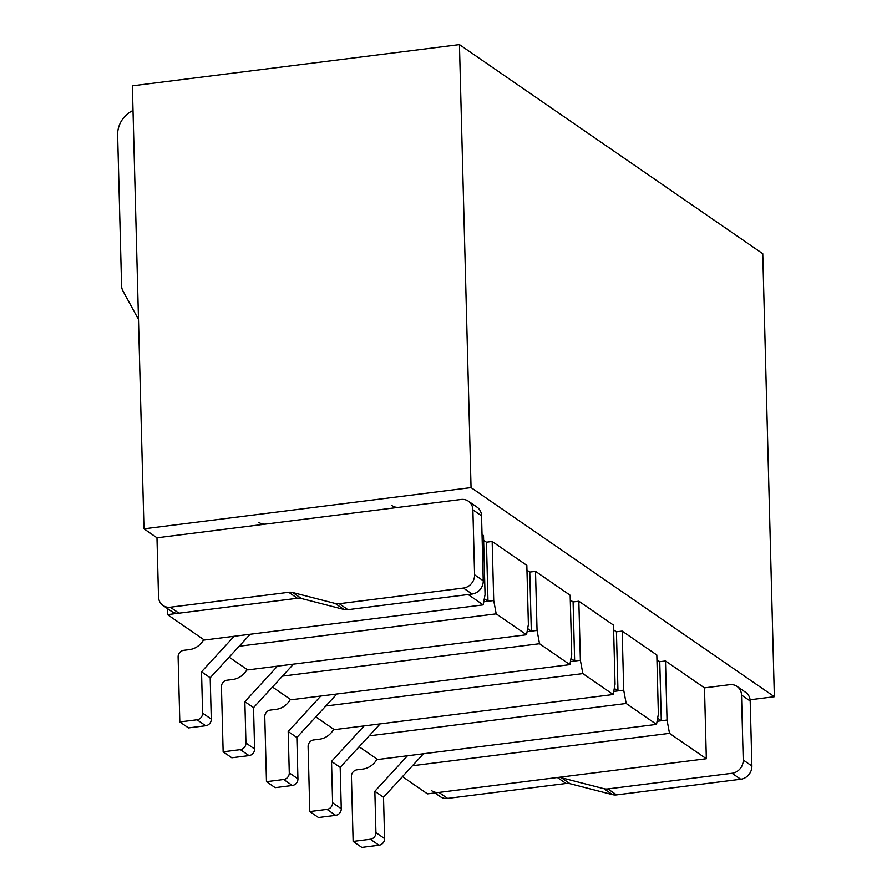 <?xml version="1.0" encoding="UTF-8"?>
<svg xmlns="http://www.w3.org/2000/svg" width="892" height="892" viewBox="0 0 892 892"><rect width="100%" height="100%" fill="white"/><g stroke="black" fill="none" stroke-linecap="round" stroke-linejoin="round"><path stroke-width="1.34" d="M156.981 537.787L461.097 499.464A12.276 11.083 -55.4 0 1 468.367 501.17A12.276 11.083 -55.4 0 1 472.883 509.823L474.589 574.805A12.276 11.083 -55.4 0 1 463.416 588.062L339.261 603.706A12.276 11.083 -55.4 0 1 335.214 603.46L292.777 592.544A12.276 11.083 -55.4 0 0 288.729 592.299L170.305 607.218A12.276 11.083 -55.4 0 1 163.035 605.512A12.276 11.083 -55.4 0 1 158.52 596.859L156.981 537.787L143.98 528.822L471.054 487.601L774.356 696.719L762.76 253.707L459.447 44.6L471.054 487.601M468.177 594.529L483.196 604.888L204.324 640.032L167.495 614.644L300.515 597.874M482.037 534.486L483.509 535.501L485.058 594.574L483.196 604.888M239.145 646.243L496.197 613.852L493.722 600.55L492.172 541.477L526.837 565.372L528.387 624.445L526.525 634.758L247.653 669.914L229.144 657.136M483.631 540.273L486.441 542.202L487.991 601.264L483.754 601.799L493.722 600.55M496.197 613.852L526.525 634.758M282.474 676.125L539.526 643.723L537.051 630.421L535.512 571.348L570.166 595.254L571.716 654.315L569.865 664.64L290.982 699.785L272.473 687.018M526.971 570.144L529.77 572.073L531.32 631.146L527.083 631.67L537.051 630.421M539.526 643.723L569.865 664.64M325.803 705.996L582.855 673.594L580.38 660.292L578.841 601.219L613.495 625.125L615.045 684.186L613.194 694.511L334.31 729.656L315.801 716.889M570.3 600.015L573.099 601.944L574.649 661.017L570.412 661.552L580.38 660.292M582.855 673.594L613.194 694.511M369.132 735.867L626.184 703.476L623.709 690.163L622.17 631.101L656.824 654.996L658.374 714.068L656.523 724.382L377.65 759.527L359.13 746.76M613.629 629.886L616.428 631.815L617.978 690.887L613.741 691.423L623.709 690.163M626.184 703.476L656.523 724.382M412.461 765.737L669.513 733.347L667.038 720.034L665.499 660.972L704.49 687.855L706.341 758.735L427.469 793.88L402.459 776.631M656.958 659.757L659.757 661.697L661.307 720.758L657.069 721.293L667.038 720.034M669.513 733.347L706.341 758.735M143.98 528.822L132.373 85.822L459.447 44.6M750.094 699.774L774.356 696.719M167.339 608.478L167.495 614.644M659.757 661.697L665.499 660.972M616.428 631.815L622.17 631.101M573.099 601.944L578.841 601.219M529.77 572.073L535.512 571.348M486.441 542.202L492.172 541.477M527.64 628.604L531.32 631.146M293.49 664.127L253.529 707.635L254.61 748.979A6.133 5.542 124.6 0 1 249.024 755.613L231.809 757.776L223.145 751.811L221.439 686.829A6.133 5.542 124.6 0 1 227.025 680.206L232.767 679.481A18.409 16.625 124.6 0 0 247.051 669.491M277.479 666.146L244.854 701.658L253.529 707.635M244.854 701.658L245.947 743.003A6.133 5.542 124.6 0 1 240.361 749.637L223.145 751.811M484.311 598.733L487.991 601.264M250.161 634.257L210.2 677.764L211.281 719.108A6.133 5.542 124.6 0 1 205.695 725.742L188.48 727.905L179.816 721.929L178.11 656.958A6.133 5.542 124.6 0 1 183.696 650.324L189.439 649.61A18.409 16.625 124.6 0 0 203.722 639.62M234.15 636.275L201.525 671.788L210.2 677.764M201.525 671.788L202.618 713.132A6.133 5.542 124.6 0 1 197.032 719.766L179.816 721.929M163.035 605.512L171.699 611.488A12.276 11.083 -55.4 0 0 178.98 613.194L297.393 598.276L288.729 592.299M297.393 598.276A12.276 11.083 -55.4 0 1 301.44 598.521L343.877 609.437A12.276 11.083 -55.4 0 0 347.925 609.682L472.08 594.039A12.276 11.083 -55.4 0 0 483.252 580.781L481.546 515.799A12.276 11.083 -55.4 0 0 477.042 507.147L468.367 501.17M133.019 110.496A24.541 22.166 -55.4 0 0 117.644 135.015L121.591 285.808A12.276 11.083 -55.4 0 0 122.94 290.937L138.494 319.459M391.856 505.563A12.276 11.083 -55.4 0 0 399.125 507.269M258.725 522.333A12.276 11.083 -55.4 0 0 266.006 524.05M434.895 792.943L440.336 796.701A12.276 11.083 -55.4 0 0 447.617 798.407L566.041 783.488L557.366 777.512L438.953 792.431A12.276 11.083 -55.4 0 1 431.672 790.725M737.015 686.383L745.679 692.359A12.276 11.083 -55.4 0 1 750.194 701.012L751.889 765.994A12.276 11.083 -55.4 0 1 740.728 779.251L616.562 794.895A12.276 11.083 -55.4 0 1 612.514 794.649L570.088 783.733L561.414 777.757L603.851 788.673A12.276 11.083 -55.4 0 0 607.898 788.918L732.053 773.275A12.276 11.083 -55.4 0 0 743.226 760.017L741.52 695.046A12.276 11.083 -55.4 0 0 737.015 686.383A12.276 11.083 -55.4 0 0 729.734 684.677L704.49 687.855M570.088 783.733A12.276 11.083 -55.4 0 0 566.041 783.488M561.414 777.757A12.276 11.083 -55.4 0 0 557.366 777.512M570.969 658.474L574.649 661.017M336.819 694.009L296.858 737.506L297.939 778.85A6.133 5.542 124.6 0 1 292.353 785.484L275.137 787.658L266.474 781.682L264.768 716.7A6.133 5.542 124.6 0 1 270.354 710.077L276.096 709.352A18.409 16.625 124.6 0 0 290.379 699.361M320.808 696.028L288.183 731.529L296.858 737.506M288.183 731.529L289.276 772.885A6.133 5.542 124.6 0 1 283.689 779.508L266.474 781.682M614.298 688.356L617.978 690.887M380.148 723.88L340.187 767.376L341.268 808.732A6.133 5.542 124.6 0 1 335.682 815.355L318.466 817.529L309.803 811.553L308.097 746.582A6.133 5.542 124.6 0 1 313.683 739.947L319.425 739.223A18.409 16.625 124.6 0 0 333.708 729.232M364.137 725.898L331.523 761.4L340.187 767.376M331.523 761.4L332.605 802.755A6.133 5.542 124.6 0 1 327.018 809.378L309.803 811.553M657.627 718.227L661.307 720.758M423.477 753.751L383.515 797.258L384.597 838.603A6.133 5.542 124.6 0 1 379.011 845.226L361.795 847.4L353.132 841.424L351.426 776.453A6.133 5.542 124.6 0 1 357.012 769.818L362.754 769.094A18.409 16.625 124.6 0 0 377.037 759.103M407.466 755.769L374.852 791.282L383.515 797.258M374.852 791.282L375.933 832.626A6.133 5.542 124.6 0 1 370.347 839.261L353.132 841.424M245.947 743.003L254.61 748.979M240.361 749.637L249.024 755.613M202.618 713.132L211.281 719.108M197.032 719.766L205.695 725.742M178.98 613.194L170.305 607.218M301.44 598.521L292.777 592.544M343.877 609.437L335.214 603.46M472.08 594.039L463.416 588.062M347.925 609.682L339.261 603.706M483.252 580.781L474.589 574.805M481.546 515.799L472.883 509.823M447.617 798.407L438.953 792.431M612.514 794.649L603.851 788.673M740.728 779.251L732.053 773.275M616.562 794.895L607.898 788.918M751.889 765.994L743.226 760.017M750.194 701.012L741.52 695.046M289.276 772.885L297.939 778.85M283.689 779.508L292.353 785.484M332.605 802.755L341.268 808.732M327.018 809.378L335.682 815.355M375.933 832.626L384.597 838.603M370.347 839.261L379.011 845.226"/></g></svg>

